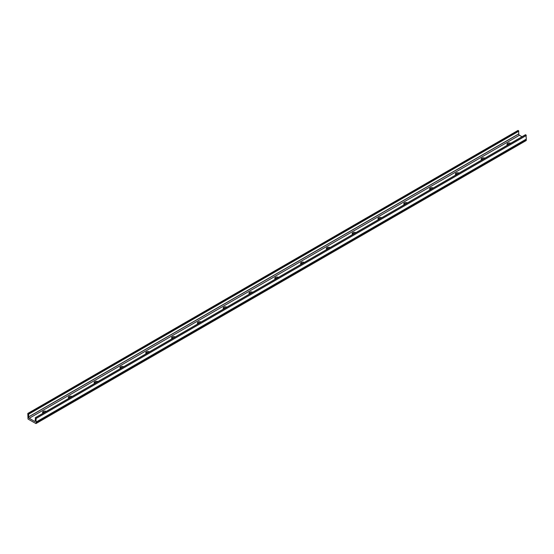 <?xml version="1.0" encoding="UTF-8"?>
<svg xmlns="http://www.w3.org/2000/svg" width="554" height="554" viewBox="0 0 554 554"><rect width="100%" height="100%" fill="white"/><g stroke="black" fill="none" stroke-linecap="round" stroke-linejoin="round"><path stroke-width="0.83" d="M510.677 143.278A2.223 1.281 0 0 0 508.288 143.071A2.223 1.281 0 0 0 506.979 144.241A2.223 1.281 0 0 0 507.533 145.086M509.417 144.005A2.223 1.281 0 0 0 507.173 144.76M46.266 411.4A2.223 1.281 0 0 0 43.877 411.193A2.223 1.281 0 0 0 42.568 412.363A2.223 1.281 0 0 0 43.122 413.215M45.006 412.128A2.223 1.281 0 0 0 42.762 412.882M72.062 396.505A2.223 1.281 0 0 0 69.679 396.297A2.223 1.281 0 0 0 68.371 397.467A2.223 1.281 0 0 0 68.925 398.319M70.801 397.232A2.223 1.281 0 0 0 68.564 397.987M97.864 381.609A2.223 1.281 0 0 0 95.482 381.401A2.223 1.281 0 0 0 94.173 382.572A2.223 1.281 0 0 0 94.727 383.423M96.604 382.336A2.223 1.281 0 0 0 94.36 383.091M123.667 366.713A2.223 1.281 0 0 0 121.278 366.506A2.223 1.281 0 0 0 119.969 367.676A2.223 1.281 0 0 0 120.53 368.528M122.406 367.441A2.223 1.281 0 0 0 120.163 368.195M149.469 351.818A2.223 1.281 0 0 0 147.08 351.61A2.223 1.281 0 0 0 145.771 352.78A2.223 1.281 0 0 0 146.325 353.632M148.209 352.545A2.223 1.281 0 0 0 145.965 353.3M175.265 336.922A2.223 1.281 0 0 0 172.883 336.714A2.223 1.281 0 0 0 171.574 337.885A2.223 1.281 0 0 0 172.128 338.736M174.004 337.649A2.223 1.281 0 0 0 171.768 338.404M201.067 322.026A2.223 1.281 0 0 0 198.685 321.819A2.223 1.281 0 0 0 197.376 322.989A2.223 1.281 0 0 0 197.93 323.841M199.807 322.753A2.223 1.281 0 0 0 197.563 323.508M226.87 307.131A2.223 1.281 0 0 0 224.481 306.923A2.223 1.281 0 0 0 223.172 308.093A2.223 1.281 0 0 0 223.726 308.945M225.61 307.858A2.223 1.281 0 0 0 223.366 308.613M252.672 292.235A2.223 1.281 0 0 0 250.283 292.027A2.223 1.281 0 0 0 248.975 293.198A2.223 1.281 0 0 0 249.529 294.049M251.405 292.962A2.223 1.281 0 0 0 249.168 293.717M278.468 277.339A2.223 1.281 0 0 0 276.086 277.132A2.223 1.281 0 0 0 274.777 278.302A2.223 1.281 0 0 0 275.331 279.147M277.208 278.066A2.223 1.281 0 0 0 274.964 278.821M304.271 262.444A2.223 1.281 0 0 0 301.882 262.236A2.223 1.281 0 0 0 300.58 263.406A2.223 1.281 0 0 0 301.134 264.251M303.01 263.171A2.223 1.281 0 0 0 300.767 263.926M330.073 247.548A2.223 1.281 0 0 0 327.684 247.34A2.223 1.281 0 0 0 326.375 248.511A2.223 1.281 0 0 0 326.929 249.355M328.813 248.275A2.223 1.281 0 0 0 326.569 249.03M355.869 232.652A2.223 1.281 0 0 0 353.487 232.445A2.223 1.281 0 0 0 352.178 233.615A2.223 1.281 0 0 0 352.732 234.46M354.608 233.379A2.223 1.281 0 0 0 352.372 234.134M381.671 217.757A2.223 1.281 0 0 0 379.289 217.549A2.223 1.281 0 0 0 377.98 218.719A2.223 1.281 0 0 0 378.534 219.564M380.411 218.484A2.223 1.281 0 0 0 378.167 219.239M407.474 202.861A2.223 1.281 0 0 0 405.085 202.653A2.223 1.281 0 0 0 403.776 203.824A2.223 1.281 0 0 0 404.337 204.668M406.214 203.588A2.223 1.281 0 0 0 403.97 204.343M433.276 187.965A2.223 1.281 0 0 0 430.887 187.758A2.223 1.281 0 0 0 429.579 188.928A2.223 1.281 0 0 0 430.133 189.773M432.009 188.692A2.223 1.281 0 0 0 429.772 189.447M459.072 173.07A2.223 1.281 0 0 0 456.69 172.862A2.223 1.281 0 0 0 455.381 174.032A2.223 1.281 0 0 0 455.935 174.877M457.812 173.797A2.223 1.281 0 0 0 455.575 174.552M484.875 158.174A2.223 1.281 0 0 0 482.486 157.966A2.223 1.281 0 0 0 481.184 159.137A2.223 1.281 0 0 0 481.738 159.981M483.614 158.901A2.223 1.281 0 0 0 481.371 159.656M522.006 136.734L519.437 135.252A0.9 0.519 60 0 1 518.828 133.93L518.523 130.626L28.316 413.651L27.797 413.457L28.019 419.066L35.996 423.568L526.203 140.543L526.196 139.151M525.684 134.761L35.477 417.785L525.365 134.947M526.3 140.335L36.086 423.36L36.01 422.106L526.3 139.089L525.981 134.934M28.019 413.478L517.914 130.64M518.842 133.826L28.635 416.843L28.635 414.205L518.842 131.18M28.316 413.651L28.635 414.205M36.086 422.113L36.086 418.505L526.3 135.488M35.768 417.951L36.086 418.505M35.2 420.985L34.563 421.352A0.9 0.519 60 0 0 35.013 421.4A0.9 0.519 60 0 0 35.172 420.735L35.477 417.785M34.563 421.352L29.224 418.27A0.9 0.519 60 0 1 28.614 416.954L518.828 133.93M36.086 422.356L526.3 139.338M519.437 135.252L29.224 418.27M35.248 417.758L525.462 134.74M27.797 413.457L518.004 130.432"/></g></svg>
